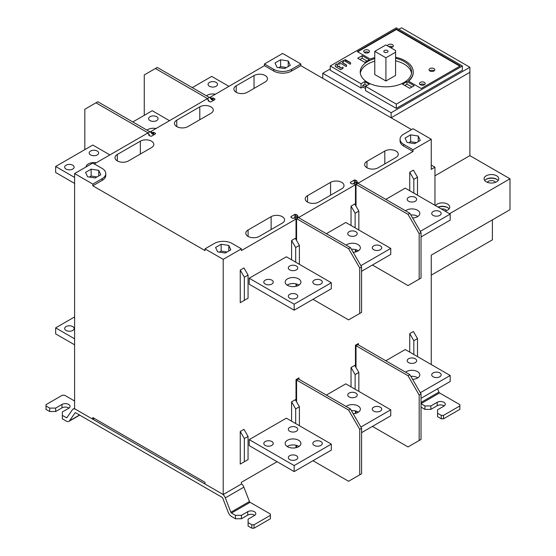 <?xml version="1.0" encoding="UTF-8"?>
<svg xmlns="http://www.w3.org/2000/svg" width="556" height="556" viewBox="0 0 556 556"><rect width="100%" height="100%" fill="white"/><g stroke="black" fill="none" stroke-linecap="round" stroke-linejoin="round"><path stroke-width="0.83" d="M277.069 461.709L241.408 482.302L241.408 484.019L223.206 494.527L204.997 484.019L204.997 482.302L92.803 417.528L92.803 419.238L74.601 408.729L74.601 173.562L92.803 163.054L102.096 168.419A12.607 7.277 180 0 1 105.786 173.562A12.607 7.277 180 0 1 102.096 178.712L92.803 184.078L74.601 173.562M209.827 97.481L264.441 65.677L264.441 63.961L282.643 53.452L300.845 63.961L300.845 65.677L291.559 71.043A12.607 7.277 0 0 1 273.726 71.043L273.726 69.326A12.607 7.277 180 0 0 291.559 69.326L300.845 63.961M150.391 131.793L206.86 98.926L208.715 99.997L208.083 100.789L209.939 101.859L210.981 101.859L214.922 99.587L214.922 98.989L213.059 97.919L211.683 98.28L209.827 97.21M94.291 163.916L147.416 133.238L149.272 134.316L148.64 135.108L150.502 136.178L151.538 136.178L155.478 133.906L155.478 133.308L153.623 132.231L152.247 132.599L150.391 131.529M223.206 494.527L223.206 259.36L204.997 248.852L204.997 250.568L92.803 185.787L92.803 184.078M92.803 419.238L94.291 418.383M298.989 379.275L298.989 377.844L296.021 379.56L296.021 400.925M223.206 259.36L241.408 248.852L241.408 250.568L296.021 219.036L296.021 239.539M296.021 283.887L296.021 286.312M298.989 217.896L298.989 217.32L355.458 184.717L355.458 205.227M355.458 249.568L355.458 251.993M358.432 183.577L358.432 183L413.038 151.475L413.038 149.759L431.247 139.25L431.247 169.365L434.959 167.217L434.959 205.31M449.526 213.719L510.005 178.803L510.005 209.688L431.247 255.155L431.247 364.548M358.432 344.956L358.432 343.525L355.458 345.241L355.458 366.606M355.458 410.953L355.458 413.372M296.021 445.266L296.021 447.691M240.255 431.484L244.341 438.566L248.059 436.418L243.973 429.343L240.255 431.484L240.255 464.086L243.973 461.946M355.124 389.235L355.124 374.605L358.842 372.457L354.756 365.382L351.038 367.53L351.038 386.872M291.594 240.463L295.681 247.538L299.399 245.398L295.312 238.315L291.594 240.463L291.594 259.812M240.255 270.105L244.341 277.187L248.059 275.039L243.973 267.957L240.255 270.105L240.255 302.707L243.973 300.56M351.038 206.144L355.124 213.226L358.842 211.078L354.756 204.003L351.038 206.144L351.038 225.493M409.737 172.256L413.824 179.338L417.5 177.211L413.414 170.136L409.737 172.256L409.737 190.743M417.5 356.611L417.5 338.59L413.414 331.515L409.737 333.642L409.737 352.129M299.399 425.694L299.399 406.777L295.312 399.701L291.594 401.842L291.594 421.191M241.408 248.852L232.116 243.486A12.607 7.277 180 0 0 214.289 243.486L204.997 248.852M228.78 250.992L228.78 245.418L230.823 249.811L225.243 253.036L217.625 251.854L215.582 247.455L221.163 244.237L221.163 251.103L227.022 252.007M228.78 245.418L221.163 244.237M330.271 68.937L322.765 73.274L322.765 78.333L300.845 65.677M411.558 129.597L391.125 117.796L469.883 72.329L469.883 155.638L434.959 175.793M413.038 149.759L403.753 144.393A12.607 7.277 180 0 1 400.063 139.25L400.063 140.96A12.607 7.277 0 0 0 403.753 146.11L413.038 151.475M356.57 183.188L356.57 181.93L358.432 183M356.57 181.93L357.202 181.138L355.347 180.061L354.304 180.061L350.37 182.34L350.37 182.938L352.226 184.008L353.602 183.647L355.458 184.717M296.021 219.036L294.159 217.966L292.783 218.327L290.927 217.257L290.927 216.652L294.868 214.38L295.903 214.38L297.766 215.457L297.133 216.249L298.989 217.32M105.786 173.562L105.786 175.279A12.607 7.277 0 0 1 102.096 180.429L92.803 185.787M264.441 65.677L273.726 71.043M307.537 202.092A7.881 4.552 0 0 0 318.678 202.092L341.711 188.797A7.881 4.552 0 0 0 344.018 185.579A7.881 4.552 0 0 0 341.711 182.361A7.881 4.552 0 0 0 330.57 182.361L307.537 195.656A7.881 4.552 0 0 0 305.223 198.874A7.881 4.552 0 0 0 307.537 202.092L307.537 195.656M366.974 167.773A7.881 4.552 0 0 0 378.122 167.773L395.955 157.48A7.881 4.552 0 0 0 398.263 154.262A7.881 4.552 0 0 0 395.955 151.044A7.881 4.552 0 0 0 384.808 151.044L366.974 161.337A7.881 4.552 0 0 0 364.666 164.555A7.881 4.552 0 0 0 366.974 167.773L366.974 161.337M151.503 147.611A7.881 4.552 0 0 0 153.81 144.393A7.881 4.552 0 0 0 151.503 141.175A7.881 4.552 0 0 0 140.355 141.175L117.323 154.478A7.881 4.552 0 0 0 115.016 157.695A7.881 4.552 0 0 0 117.323 160.913A7.881 4.552 0 0 0 128.471 160.913L151.503 147.611M210.946 113.292A7.881 4.552 0 0 0 213.254 110.074A7.881 4.552 0 0 0 210.946 106.856A7.881 4.552 0 0 0 199.799 106.856L176.766 120.159A7.881 4.552 0 0 0 174.459 123.376A7.881 4.552 0 0 0 176.766 126.594A7.881 4.552 0 0 0 187.907 126.594L210.946 113.292M265.184 75.546A7.881 4.552 0 0 0 254.036 75.546L236.203 85.839A7.881 4.552 0 0 0 233.895 89.057A7.881 4.552 0 0 0 236.203 92.275A7.881 4.552 0 0 0 247.35 92.275L265.184 81.982A7.881 4.552 0 0 0 267.492 78.764A7.881 4.552 0 0 0 265.184 75.546M248.094 236.411A7.881 4.552 0 0 0 259.242 236.411L282.274 223.109A7.881 4.552 0 0 0 284.582 219.891A7.881 4.552 0 0 0 282.274 216.673A7.881 4.552 0 0 0 271.126 216.673L248.094 229.975A7.881 4.552 0 0 0 245.787 233.193A7.881 4.552 0 0 0 248.094 236.411L248.094 229.975M264.441 63.961L273.726 69.326M284.686 68.576L277.069 67.394L275.025 63.002L280.599 59.777L288.223 60.958L290.26 65.358L284.686 68.576A4.726 2.731 0 0 0 283.039 68.319M280.599 59.777L280.599 66.644L286.465 67.547M278.827 67.665L280.599 66.644M288.223 60.958L288.223 66.532M414.686 143.643A4.726 2.731 0 0 0 413.066 143.392M408.855 142.739L410.627 141.71L416.486 142.621M410.627 134.851L405.053 138.069L407.096 142.468L414.713 143.643L420.287 140.425L418.244 136.025L410.627 134.851L410.627 141.71M418.244 141.606L418.244 136.025M400.063 139.25A12.607 7.277 180 0 1 403.753 134.1L413.038 128.735L431.247 139.25M492.394 219.849L492.394 239.845L431.247 275.15M469.883 155.638L510.005 178.803M495.528 182.326A4.309 2.488 0 0 0 494.479 181.332A4.309 2.488 0 0 0 487.327 182.326M485.881 179.442A8.409 4.851 180 0 1 496.981 179.442M484.7 180.512A7.353 4.246 180 0 1 486.229 179.227A7.353 4.246 180 0 1 496.633 179.227L496.633 179.227A7.353 4.246 180 0 1 498.155 180.512M496.633 175.793A7.353 4.246 0 0 0 488.613 174.876A7.353 4.246 0 0 0 484.074 178.803A7.353 4.246 0 0 0 486.229 181.805A7.353 4.246 0 0 0 494.242 182.722A7.353 4.246 0 0 0 498.788 178.803A7.353 4.246 0 0 0 496.633 175.793M444.974 211.085A7.353 4.246 0 0 0 449.748 207.11A7.353 4.246 0 0 0 447.594 204.108A7.353 4.246 0 0 0 435.501 205.623M431.247 165.069L434.959 167.217M438.072 207.103A7.353 4.246 180 0 1 447.594 207.541L447.594 207.541A7.353 4.246 180 0 1 449.116 208.827M438.218 207.186A8.409 4.851 180 0 1 447.941 207.756M446.489 210.641A4.309 2.488 0 0 0 445.439 209.64A4.309 2.488 0 0 0 441.339 208.986M350.37 182.34L350.37 182.938M354.304 183.084L354.304 180.061M355.347 180.061L355.347 182.757M297.133 216.249L297.133 217.507M290.927 216.652L290.927 217.257M294.868 217.403L294.868 214.38M295.903 214.38L295.903 217.076M91.135 169.17L98.753 170.344L100.796 174.744L95.215 177.962L87.598 176.787L85.561 172.388L91.135 169.17L91.135 176.03L96.994 176.94M89.356 177.058L91.135 176.03M98.753 170.344L98.753 175.918M95.194 177.962A4.726 2.731 0 0 0 93.568 177.705M152.247 134.072L152.247 132.599M152.99 132.599L152.99 134.288M153.623 132.231L153.623 133.92M155.478 133.906L155.478 133.308M149.272 135.469L149.272 134.74M213.059 97.919L213.059 99.607M212.427 98.28L212.427 99.969M214.922 99.587L214.922 98.989M208.715 101.157L208.715 100.427M211.683 99.753L211.683 98.28M219.384 252.125L221.163 251.103M225.222 253.029A4.726 2.731 0 0 0 223.595 252.778M248.059 436.418L248.059 459.583L240.255 464.086M244.341 461.73L244.341 438.566M358.842 372.457L358.842 391.375M351.038 367.53L355.124 374.605M295.681 262.168L295.681 247.538M299.399 245.398L299.399 264.315M240.255 302.707L244.341 300.351L244.341 277.187M248.059 275.039L248.059 298.204L244.341 300.351M358.842 211.078L358.842 229.996M355.124 227.849L355.124 213.226M413.824 193.106L413.824 179.338M417.5 195.225L417.5 177.211M409.737 333.642L413.824 340.717L417.5 338.59M413.824 354.485L413.824 340.717M299.399 406.777L295.681 408.924L295.681 423.554M291.594 401.842L295.681 408.924M222.087 497.314L75.713 412.809A1.049 0.605 -120 0 0 75.192 412.754A1.049 0.605 -120 0 0 75.074 412.865L69.514 420.809A5.254 3.03 60 0 1 68.923 421.358A5.254 3.03 60 0 1 66.296 421.094L62.341 418.814L62.341 415.381L66.296 417.66A1.049 0.605 -120 0 0 66.817 417.716A1.049 0.605 -120 0 0 66.935 417.605L72.495 409.661A5.254 3.03 60 0 1 73.086 409.112A5.254 3.03 60 0 1 75.713 409.376L222.087 493.881A5.254 3.03 60 0 1 225.305 497.891L230.865 512.25A1.049 0.605 -120 0 0 231.511 513.049L235.466 515.329L235.466 518.762L231.505 516.482A5.254 3.03 60 0 1 228.294 512.472L222.734 498.113A1.049 0.605 -120 0 0 222.087 497.314M254.036 524.767L251.812 524.767L248.094 522.626L248.094 526.052L251.812 528.2L254.036 528.2L254.036 524.767L270.383 515.329L270.383 514.043L250.082 502.325A1.049 0.605 60 0 1 249.442 501.526L243.882 487.16A5.254 3.03 -120 0 0 241.408 483.671M74.601 401.008L64.572 395.219L62.341 395.219L45.995 404.657L45.995 405.943L49.713 408.09L55.656 408.09L55.656 411.516L61.973 407.875A4.726 2.731 180 0 1 68.659 407.875A4.726 2.731 180 0 1 68.993 408.09M248.094 522.626L248.094 519.193L254.412 515.544A4.726 2.731 0 0 0 255.795 513.612A4.726 2.731 0 0 0 254.412 511.687A4.726 2.731 0 0 0 247.726 511.687L241.408 515.329L235.466 515.329M270.383 515.329L270.383 518.762L254.036 528.2M235.466 518.762L241.408 518.762L247.726 515.113A4.726 2.731 180 0 1 254.412 515.113A4.726 2.731 180 0 1 254.745 515.329M241.408 518.762L241.408 515.329M62.341 415.381L62.341 411.947L68.659 408.306A4.726 2.731 0 0 0 70.042 406.373A4.726 2.731 0 0 0 68.659 404.441A4.726 2.731 0 0 0 61.973 404.441L55.656 408.09M45.995 405.943L45.995 409.376L49.713 411.516L55.656 411.516M49.713 411.516L49.713 408.09M251.812 524.767L251.812 528.2M443.507 415.381L441.276 415.381L437.558 413.233L437.558 416.666L441.276 418.814L443.507 418.814L443.507 415.381L459.854 405.943L459.854 404.657L439.553 392.939A1.049 0.605 60 0 1 438.906 392.133L437.6 388.762M421.031 403.691L424.93 405.943L424.93 409.376L421.031 407.124M424.93 409.376L430.872 409.376L437.19 405.727A4.726 2.731 180 0 1 443.876 405.727A4.726 2.731 180 0 1 444.209 405.943M443.507 418.814L459.854 409.376L459.854 405.943M430.872 409.376L430.872 405.943L424.93 405.943M437.558 413.233L437.558 409.807L443.876 406.158A4.726 2.731 0 0 0 445.259 404.226A4.726 2.731 0 0 0 443.876 402.294A4.726 2.731 0 0 0 437.19 402.294L430.872 405.943M441.276 415.381L441.276 418.814M322.765 78.333L391.125 117.796L469.883 72.329L469.883 67.262L401.522 27.8L398.888 29.322M322.765 73.274L391.125 112.736L391.125 117.796M469.883 67.262L391.125 112.736M365.528 88.522L362.887 87L361.066 88.05L330.271 70.271L330.271 65.976L361.066 83.761L364.917 81.537L364.917 84.109L362.887 85.283L365.528 86.805M462.377 65.976L462.377 70.271L396.324 108.406L365.528 90.621L365.528 86.333L396.324 104.111L462.377 65.976L396.324 27.842L330.271 65.976M362.887 87L362.887 85.283M361.066 88.05L361.066 83.761M396.324 108.406L396.324 104.111M365.528 86.333L369.372 84.109A26.744 15.443 180 0 1 367.016 82.9A26.744 15.443 180 0 1 364.917 81.537M364.917 84.109A26.744 15.443 0 0 0 367.016 85.478M409.696 88.286L414.157 85.714L406.929 81.537A26.744 15.443 180 0 1 402.468 84.109L409.696 88.286M374.779 58.616A25.694 14.831 0 0 0 360.232 71.981A25.694 14.831 0 0 0 367.752 82.476A25.694 14.831 0 0 0 395.754 85.687A25.694 14.831 0 0 0 411.614 71.981A25.694 14.831 0 0 0 404.087 61.494A25.694 14.831 0 0 0 395.58 58.241M364.917 62.432A26.744 15.443 180 0 1 369.372 59.853L362.144 55.683L357.689 58.255L364.917 62.432M395.58 57.226A27.32 15.776 180 0 1 405.241 60.826A27.32 15.776 180 0 1 413.24 71.981A27.32 15.776 180 0 1 408.292 81.037L421.212 88.501L460.222 65.976L396.324 29.086L357.313 51.611L370.24 59.068A27.32 15.776 180 0 1 374.779 57.581M350.586 62.758L350.586 64.03L350.141 64.135L344.915 61.118L344.838 59.742L344.838 61.014L344.838 59.742L345.283 59.638L350.509 62.654M346.103 66.463L346.548 66.359L346.471 64.983L342.378 62.557L343.74 61.646L343.74 60.382L338.604 63.043L338.604 64.315L340.988 63.509L346.103 66.463M340.988 67.957L339.779 67.478L339.702 66.094L338.055 66.477L336.95 65.844L337.499 65.254L337.499 63.982L337.061 63.87L335.303 64.948L335.303 66.518L340.62 69.653L343.003 68.43L343.003 67.158L340.988 67.957L343.003 67.158M404.831 85.478A26.744 15.443 0 0 0 406.929 84.109L411.926 87M406.929 81.537L406.929 84.109M395.58 60.812A25.694 14.831 180 0 1 404.087 64.072A25.694 14.831 180 0 1 411.516 73.274M360.33 73.274A25.694 14.831 180 0 1 374.779 61.195M395.58 52.215L395.58 75.414L385.92 80.995L374.779 74.56L374.779 51.354L385.92 44.925L395.58 50.499L395.58 52.215L385.92 57.789L374.779 51.354M367.016 61.07L362.144 58.255L359.92 59.541M362.144 58.255L362.144 55.683M396.324 29.086L396.324 29.517L459.854 66.192M408.597 81.211A27.32 15.776 0 0 0 413.24 72.412A27.32 15.776 0 0 0 413.24 72.197M357.689 51.819L396.324 29.517M433.958 68.61A2.891 1.668 0 0 0 430.81 68.249A2.891 1.668 0 0 0 429.03 69.792A2.891 1.668 0 0 0 429.871 70.966A2.891 1.668 0 0 0 433.027 71.335A2.891 1.668 0 0 0 434.806 69.792A2.891 1.668 0 0 0 433.958 68.61M424.374 82.385A2.891 1.668 0 0 0 421.226 82.024A2.891 1.668 0 0 0 419.439 83.567A2.891 1.668 0 0 0 420.287 84.748A2.891 1.668 0 0 0 423.436 85.11A2.891 1.668 0 0 0 425.222 83.567A2.891 1.668 0 0 0 424.374 82.385M368.649 50.214A2.891 1.668 0 0 0 365.5 49.852A2.891 1.668 0 0 0 363.714 51.395A2.891 1.668 0 0 0 364.562 52.57A2.891 1.668 0 0 0 367.711 52.931A2.891 1.668 0 0 0 369.497 51.395A2.891 1.668 0 0 0 368.649 50.214M390.43 47.524A2.891 1.668 0 0 0 393.356 45.856A2.891 1.668 0 0 0 392.508 44.682A2.891 1.668 0 0 0 389.36 44.313A2.891 1.668 0 0 0 387.574 45.856A2.891 1.668 0 0 0 387.574 45.877M429.705 70.862A2.891 1.668 180 0 1 433.958 70.758A2.891 1.668 180 0 1 434.132 70.862M420.114 84.637A2.891 1.668 180 0 1 424.374 84.533A2.891 1.668 180 0 1 424.541 84.637M364.388 52.466A2.891 1.668 180 0 1 368.649 52.361A2.891 1.668 180 0 1 368.816 52.466M388.859 46.614A2.891 1.668 180 0 1 392.508 46.822A2.891 1.668 180 0 1 392.682 46.933M338.604 64.315L338.604 63.043L338.604 64.315L338.68 63.113L343.74 60.382M335.379 64.843L335.303 66.477M337.499 63.982L337.061 63.87M384.439 52.215A2.099 1.216 0 0 0 386.726 52.479A2.099 1.216 0 0 0 388.025 51.354A2.099 1.216 0 0 0 387.407 50.499A2.099 1.216 0 0 0 385.12 50.235A2.099 1.216 0 0 0 383.821 51.354A2.099 1.216 0 0 0 384.439 52.215M385.92 80.995L385.92 57.789M344.838 59.916L350.509 62.828M342.378 62.731L346.471 65.156M335.379 65.017L337.061 64.051M339.702 67.54L340.988 68.138M336.873 65.914L338.055 66.65L339.702 66.268M155.687 128.464A7.881 4.552 0 0 0 147.785 129.597A7.881 4.552 0 0 0 146.986 130.139M169.337 120.589L152.247 110.72L132.801 121.945M156.702 120.589A4.726 2.731 0 0 0 158.092 118.657A4.726 2.731 0 0 0 155.173 116.134A4.726 2.731 0 0 0 150.016 116.725A4.726 2.731 0 0 0 148.633 118.657A4.726 2.731 0 0 0 151.552 121.18A4.726 2.731 0 0 0 156.702 120.589M287.125 285.096A7.881 4.552 180 0 1 287.473 284.88A7.881 4.552 180 0 1 298.968 285.096M298.621 285.311A7.881 4.552 0 0 0 300.928 282.094A7.881 4.552 0 0 0 296.063 277.889A7.881 4.552 0 0 0 287.473 278.876A7.881 4.552 0 0 0 285.165 282.094A7.881 4.552 0 0 0 290.03 286.298A7.881 4.552 0 0 0 298.621 285.311M331.313 282.74L331.313 288.745L294.159 310.192L249.206 284.241L249.206 278.236L294.159 304.188L331.313 282.74L286.361 256.789L249.206 278.236M294.159 310.192L294.159 304.188M289.704 266.011A4.726 2.731 0 0 0 288.321 267.936A4.726 2.731 0 0 0 291.24 270.459A4.726 2.731 0 0 0 296.39 269.868A4.726 2.731 0 0 0 297.773 267.936A4.726 2.731 0 0 0 294.854 265.42A4.726 2.731 0 0 0 289.704 266.011M265.184 280.168A4.726 2.731 0 0 0 263.801 282.094A4.726 2.731 0 0 0 266.72 284.616A4.726 2.731 0 0 0 271.87 284.026A4.726 2.731 0 0 0 273.253 282.094A4.726 2.731 0 0 0 270.334 279.571A4.726 2.731 0 0 0 265.184 280.168M289.704 294.319A4.726 2.731 0 0 0 288.321 296.251A4.726 2.731 0 0 0 291.24 298.774A4.726 2.731 0 0 0 296.39 298.183A4.726 2.731 0 0 0 297.773 296.251A4.726 2.731 0 0 0 294.854 293.728A4.726 2.731 0 0 0 289.704 294.319M314.223 280.168A4.726 2.731 0 0 0 312.833 282.094A4.726 2.731 0 0 0 315.752 284.616A4.726 2.731 0 0 0 320.909 284.026A4.726 2.731 0 0 0 322.292 282.094A4.726 2.731 0 0 0 319.373 279.571A4.726 2.731 0 0 0 314.223 280.168M351.413 249.276A7.881 4.552 180 0 1 358.405 250.784M353.164 252.313A7.881 4.552 0 0 0 358.057 250.992A7.881 4.552 0 0 0 360.364 247.774A7.881 4.552 0 0 0 355.499 243.577A7.881 4.552 0 0 0 346.916 244.564A7.881 4.552 0 0 0 346.11 245.099M360.872 265.671L390.75 248.421L390.75 254.426L361.588 271.265M390.75 248.421L345.797 222.47L326.358 233.694M349.14 231.692A4.726 2.731 0 0 0 347.757 233.624A4.726 2.731 0 0 0 350.676 236.147A4.726 2.731 0 0 0 355.833 235.549A4.726 2.731 0 0 0 357.216 233.624A4.726 2.731 0 0 0 354.297 231.101A4.726 2.731 0 0 0 349.14 231.692M373.66 245.849A4.726 2.731 0 0 0 372.277 247.774A4.726 2.731 0 0 0 375.196 250.297A4.726 2.731 0 0 0 380.353 249.707A4.726 2.731 0 0 0 381.736 247.774A4.726 2.731 0 0 0 378.817 245.259A4.726 2.731 0 0 0 373.66 245.849M410.849 214.957A7.881 4.552 180 0 1 417.848 216.465M412.601 217.994A7.881 4.552 0 0 0 417.5 216.68A7.881 4.552 0 0 0 419.808 213.462A7.881 4.552 0 0 0 414.943 209.258A7.881 4.552 0 0 0 406.353 210.244A7.881 4.552 0 0 0 405.553 210.787M420.315 231.352L450.193 214.102L450.193 220.106L421.031 236.946M450.193 214.102L405.241 188.15L385.794 199.375M408.584 197.373A4.726 2.731 0 0 0 407.2 199.305A4.726 2.731 0 0 0 410.119 201.828A4.726 2.731 0 0 0 415.269 201.237A4.726 2.731 0 0 0 416.652 199.305A4.726 2.731 0 0 0 413.733 196.782A4.726 2.731 0 0 0 408.584 197.373M433.103 211.53A4.726 2.731 0 0 0 431.72 213.462A4.726 2.731 0 0 0 434.639 215.985A4.726 2.731 0 0 0 439.789 215.387A4.726 2.731 0 0 0 441.172 213.462A4.726 2.731 0 0 0 438.253 210.939A4.726 2.731 0 0 0 433.103 211.53M96.244 162.783A7.881 4.552 0 0 0 88.348 163.916A7.881 4.552 0 0 0 86.041 166.96M109.893 154.902L92.803 145.04L55.656 166.487L74.601 177.427M72.746 169.059A4.726 2.731 0 0 0 74.129 167.134A4.726 2.731 0 0 0 71.21 164.611A4.726 2.731 0 0 0 66.06 165.201A4.726 2.731 0 0 0 64.67 167.134A4.726 2.731 0 0 0 67.589 169.649A4.726 2.731 0 0 0 72.746 169.059M97.265 154.902A4.726 2.731 0 0 0 98.648 152.976A4.726 2.731 0 0 0 95.729 150.454A4.726 2.731 0 0 0 90.579 151.044A4.726 2.731 0 0 0 89.189 152.976A4.726 2.731 0 0 0 92.108 155.499A4.726 2.731 0 0 0 97.265 154.902M74.601 183.431L55.656 172.492L55.656 166.487M215.13 94.152A7.881 4.552 0 0 0 207.228 95.278A7.881 4.552 0 0 0 206.429 95.82M228.773 86.27L211.683 76.401L192.244 87.633M216.145 86.27A4.726 2.731 0 0 0 217.528 84.338A4.726 2.731 0 0 0 214.609 81.815A4.726 2.731 0 0 0 209.459 82.406A4.726 2.731 0 0 0 208.069 84.338A4.726 2.731 0 0 0 210.988 86.861A4.726 2.731 0 0 0 216.145 86.27M84.818 149.647L84.818 109.261L97.821 101.748L149.828 131.779L147.604 133.35M95.966 102.825L147.972 132.849M154.276 134.601L153.692 133.878L152.212 134.059L150.203 131.564L149.828 131.779M147.604 133.065L148.028 133.593M149.272 135.143L149.606 135.56M348.584 248.671L359.732 267.978L359.732 313.452L361.588 312.375L361.588 266.908L350.447 247.601L348.584 248.671L296.577 218.647L296.577 240.505M350.447 247.601L298.433 217.577L296.202 218.862L296.202 239.865M296.577 284.033L296.577 286.166M359.732 313.452L348.584 319.888L312.979 299.33M296.202 286.264L296.202 283.935M295.778 218.897L296.202 218.862M297.133 216.965L293.867 217.966M298.433 217.577L298.801 217.361L298.801 217.785M298.801 217.361L296.8 217.535M361.588 266.908L359.732 267.978M144.261 115.335L144.261 74.942L157.258 67.436L209.271 97.46L207.04 99.031M155.402 68.506L207.416 98.537M213.712 100.282L213.136 99.559L211.648 99.739L209.64 97.244L209.271 97.46M207.04 98.746L207.464 99.274M208.715 100.831L209.049 101.241M408.028 214.359L419.168 233.659L419.168 279.133L421.031 278.063L421.031 232.589L409.883 213.282L408.028 214.359L356.014 184.328L356.014 206.186M409.883 213.282L357.876 183.258L355.645 184.543L355.645 205.546M356.014 249.713L356.014 251.847M419.168 279.133L408.028 285.569L372.423 265.01M355.645 251.944L355.645 249.616M355.221 184.578L355.645 184.543M356.57 182.646L353.303 183.647M357.876 183.258L358.245 183.042L358.245 183.473M358.245 183.042L356.236 183.223M421.031 232.589L419.168 233.659M287.125 446.482A7.881 4.552 180 0 1 287.473 446.266A7.881 4.552 180 0 1 298.968 446.482M298.621 446.697A7.881 4.552 0 0 0 300.928 443.479A7.881 4.552 0 0 0 296.063 439.275A7.881 4.552 0 0 0 287.473 440.262A7.881 4.552 0 0 0 285.165 443.479A7.881 4.552 0 0 0 290.03 447.677A7.881 4.552 0 0 0 298.621 446.697M331.313 444.119L331.313 450.124L294.159 471.578L249.206 445.62L249.206 439.615L294.159 465.567L331.313 444.119L286.361 418.168L249.206 439.615M294.159 471.578L294.159 465.567M289.704 427.39A4.726 2.731 0 0 0 288.321 429.322A4.726 2.731 0 0 0 291.24 431.845A4.726 2.731 0 0 0 296.39 431.254A4.726 2.731 0 0 0 297.773 429.322A4.726 2.731 0 0 0 294.854 426.799A4.726 2.731 0 0 0 289.704 427.39M265.184 441.547A4.726 2.731 0 0 0 263.801 443.479A4.726 2.731 0 0 0 266.72 446.002A4.726 2.731 0 0 0 271.87 445.405A4.726 2.731 0 0 0 273.253 443.479A4.726 2.731 0 0 0 270.334 440.957A4.726 2.731 0 0 0 265.184 441.547M289.704 455.705A4.726 2.731 0 0 0 288.321 457.637A4.726 2.731 0 0 0 291.24 460.153A4.726 2.731 0 0 0 296.39 459.562A4.726 2.731 0 0 0 297.773 457.637A4.726 2.731 0 0 0 294.854 455.114A4.726 2.731 0 0 0 289.704 455.705M314.223 441.547A4.726 2.731 0 0 0 312.833 443.479A4.726 2.731 0 0 0 315.752 446.002A4.726 2.731 0 0 0 320.909 445.405A4.726 2.731 0 0 0 322.292 443.479A4.726 2.731 0 0 0 319.373 440.957A4.726 2.731 0 0 0 314.223 441.547M351.413 410.655A7.881 4.552 180 0 1 358.405 412.163M353.164 413.692A7.881 4.552 0 0 0 358.057 412.378A7.881 4.552 0 0 0 360.364 409.16A7.881 4.552 0 0 0 355.499 404.956A7.881 4.552 0 0 0 346.916 405.943A7.881 4.552 0 0 0 346.11 406.485M360.872 427.05L390.75 409.8L390.75 415.812L361.588 432.644M390.75 409.8L345.797 383.848L326.358 395.073M349.14 393.071A4.726 2.731 0 0 0 347.757 395.003A4.726 2.731 0 0 0 350.676 397.526A4.726 2.731 0 0 0 355.833 396.935A4.726 2.731 0 0 0 357.216 395.003A4.726 2.731 0 0 0 354.297 392.48A4.726 2.731 0 0 0 349.14 393.071M373.66 407.228A4.726 2.731 0 0 0 372.277 409.16A4.726 2.731 0 0 0 375.196 411.683A4.726 2.731 0 0 0 380.353 411.092A4.726 2.731 0 0 0 381.736 409.16A4.726 2.731 0 0 0 378.817 406.638A4.726 2.731 0 0 0 373.66 407.228M410.849 376.342A7.881 4.552 180 0 1 417.848 377.844M412.601 379.373A7.881 4.552 0 0 0 417.5 378.059A7.881 4.552 0 0 0 419.808 374.841A7.881 4.552 0 0 0 414.943 370.637A7.881 4.552 0 0 0 406.353 371.623A7.881 4.552 0 0 0 405.553 372.166M420.315 392.731L450.193 375.488L450.193 381.492L421.031 398.325M450.193 375.488L405.241 349.529L385.794 360.761M408.584 358.752A4.726 2.731 0 0 0 407.2 360.684A4.726 2.731 0 0 0 410.119 363.207A4.726 2.731 0 0 0 415.269 362.616A4.726 2.731 0 0 0 416.652 360.684A4.726 2.731 0 0 0 413.733 358.161A4.726 2.731 0 0 0 408.584 358.752M433.103 372.909A4.726 2.731 0 0 0 431.72 374.841A4.726 2.731 0 0 0 434.639 377.364A4.726 2.731 0 0 0 439.789 376.773A4.726 2.731 0 0 0 441.172 374.841A4.726 2.731 0 0 0 438.253 372.318A4.726 2.731 0 0 0 433.103 372.909M74.601 316.927L55.656 327.866L74.601 338.806M72.746 330.445A4.726 2.731 0 0 0 74.129 328.513A4.726 2.731 0 0 0 71.21 325.99A4.726 2.731 0 0 0 66.06 326.58A4.726 2.731 0 0 0 64.67 328.513A4.726 2.731 0 0 0 67.589 331.035A4.726 2.731 0 0 0 72.746 330.445M74.601 344.81L55.656 333.878L55.656 327.866M348.584 410.057L359.732 429.357L359.732 474.831L361.588 473.761L361.588 428.287L350.447 408.987L348.584 410.057L296.577 380.026L296.577 401.891M350.447 408.987L298.433 378.956L296.202 380.241L296.202 401.244M296.577 445.412L296.577 447.545M359.732 474.831L348.584 481.267L312.979 460.709M296.202 447.643L296.202 445.314M298.433 378.956L298.801 378.74L298.801 379.171M298.801 378.74L297.189 378.886M361.588 428.287L359.732 429.357M408.028 375.738L419.168 395.045L419.168 440.512L421.031 439.442L421.031 393.968L409.883 374.668L408.028 375.738L356.014 345.707L356.014 367.572M409.883 374.668L357.876 344.637L355.645 345.922L355.645 366.925M356.014 411.099L356.014 413.226M419.168 440.512L408.028 446.948L372.423 426.389M355.645 413.33L355.645 410.995M357.876 344.637L358.245 344.421L358.245 344.852M358.245 344.421L356.625 344.567M421.031 393.968L419.168 395.045M291.559 69.326L291.559 71.043M403.753 144.393L403.753 146.11M102.096 180.429L102.096 178.712M330.57 195.225L330.57 182.361M384.808 163.916L384.808 151.044M140.355 154.047L140.355 141.175M117.323 154.478L117.323 160.913M199.799 119.728L199.799 106.856M176.766 120.159L176.766 126.594M254.036 88.411L254.036 75.546M236.203 85.839L236.203 92.275M271.126 229.545L271.126 216.673M250.082 502.325L231.511 513.049M247.726 515.113L247.726 511.687M243.882 487.16L225.305 497.891M230.865 512.25L249.442 501.526M66.296 417.66L67.304 417.076M61.973 407.875L61.973 404.441M69.514 420.809L79.543 415.012M437.19 405.727L437.19 402.294M439.553 392.939L421.031 403.628M421.031 402.461L438.906 392.133M74.601 408.243L73.086 409.112M68.923 421.358L79.723 415.117M413.24 71.981L413.24 72.412"/></g></svg>
